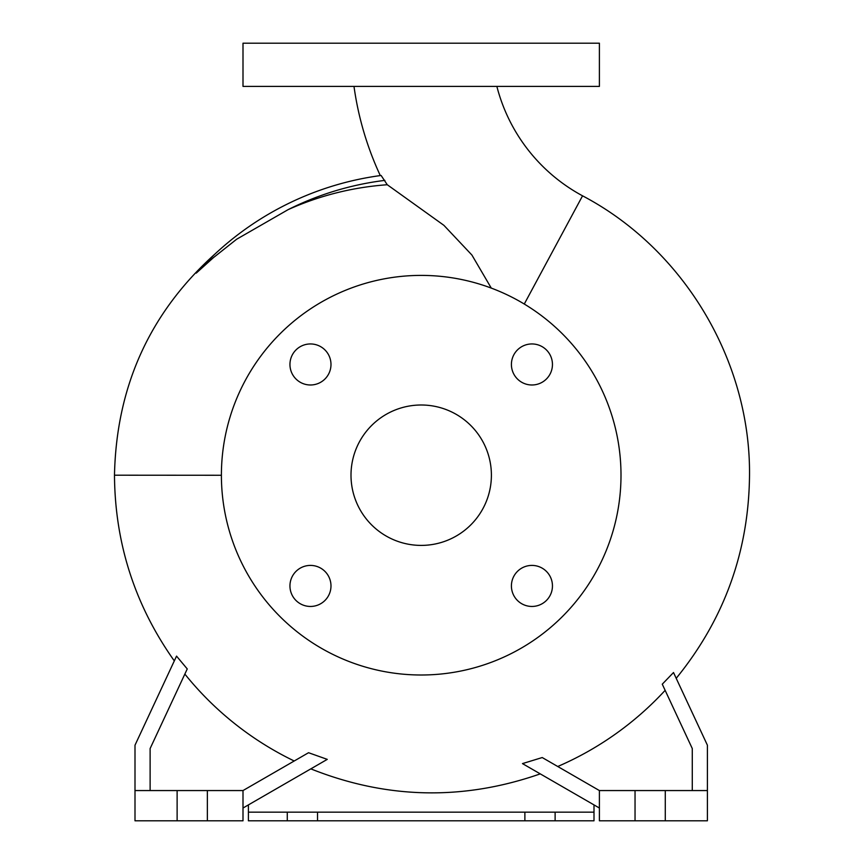 <?xml version="1.0" encoding="UTF-8"?>
<svg xmlns="http://www.w3.org/2000/svg" width="864" height="864" viewBox="0 0 864 864"><rect width="100%" height="100%" fill="white"/><g stroke="black" fill="none" stroke-linecap="round" stroke-linejoin="round"><path stroke-width="1.3" d="M353.992 86.4A313.751 313.751 0 0 0 380.29 175.576L381.11 175.468A302.4 302.4 0 0 0 196.247 273.11L213.667 255.258M491.27 288.09L471.917 255.053L443.912 225.342L387.266 184.734L381.11 175.468M496.865 86.4A173.351 173.351 0 0 0 582.552 195.826L524.275 304.042M531.932 565.412A20.52 20.52 0 0 0 511.412 585.932A20.52 20.52 0 0 0 531.932 606.452A20.52 20.52 0 0 0 552.452 585.932A20.52 20.52 0 0 0 531.932 565.412M310.468 565.412A20.52 20.52 0 0 0 289.948 585.932A20.52 20.52 0 0 0 310.468 606.452A20.52 20.52 0 0 0 330.988 585.932A20.52 20.52 0 0 0 310.468 565.412M310.468 343.948A20.52 20.52 0 0 0 289.948 364.468A20.52 20.52 0 0 0 310.468 384.988A20.52 20.52 0 0 0 330.988 364.468A20.52 20.52 0 0 0 310.468 343.948M511.412 364.468A20.52 20.52 0 0 0 531.932 384.988A20.52 20.52 0 0 0 552.452 364.468A20.52 20.52 0 0 0 531.932 343.948A20.52 20.52 0 0 0 511.412 364.468M150.12 790.56L150.12 748.548L187.25 668.93L176.537 656.122L135 745.2L135 790.56L177.12 790.56L177.12 820.8L243 820.8L243 790.56L207.36 790.56L207.36 820.8M294.214 760.99A317.11 317.11 0 0 1 184.853 674.071M323.676 761.443L327.272 759.37L308.545 752.717L243 790.56M599.4 808.024L522.472 763.603L542.225 757.544L599.4 790.56L707.4 790.56L707.4 745.2L673.51 672.527L662.267 684.18L692.28 748.548L692.28 790.56M557.734 766.508A317.11 317.11 0 0 0 665.14 690.347M221.4 475.265L114.48 475.2C116.359 386.197 149.936 312.401 215.212 253.811L215.168 253.854M421.2 675A199.8 199.8 0 0 0 621 475.2A199.8 199.8 0 0 0 421.2 275.4A199.8 199.8 0 0 0 221.4 475.2A199.8 199.8 0 0 0 421.2 675M421.2 405A70.2 70.2 0 0 0 351 475.2A70.2 70.2 0 0 0 421.2 545.4A70.2 70.2 0 0 0 491.4 475.2A70.2 70.2 0 0 0 421.2 405M177.12 790.56L207.36 790.56M599.4 790.56L599.4 820.8L707.4 820.8L707.4 790.56M317.52 820.8L287.28 820.8L287.28 812.16L317.52 812.16L317.52 820.8L594 820.8L594 804.902M594 812.16L317.52 812.16M421.2 86.4L599.4 86.4L599.4 43.2L243 43.2L243 86.4L421.2 86.4M524.88 820.8L524.88 812.16M555.12 812.16L555.12 820.8M248.4 804.902L248.4 820.8L287.28 820.8M287.28 812.16L248.4 812.16M665.28 790.56L665.28 820.8M635.04 790.56L635.04 820.8M135 790.56L135 820.8L177.12 820.8M243 808.024L327.272 759.37M387.266 184.734C352.728 187.24 319.691 195.523 288.176 209.606L236.65 239.231L213.354 257.699L196.247 273.11M384.869 180.382A297.043 297.043 0 0 0 288.176 209.606M676.21 678.316C724.302 619.218 748.732 551.567 749.52 475.384C750.643 360.871 683.91 249.134 582.552 195.826M114.48 475.2L114.48 475.384C114.998 543.488 134.935 605.329 174.312 660.895M310.813 768.863C386.672 799.103 463.158 800.766 540.259 773.874"/></g></svg>
